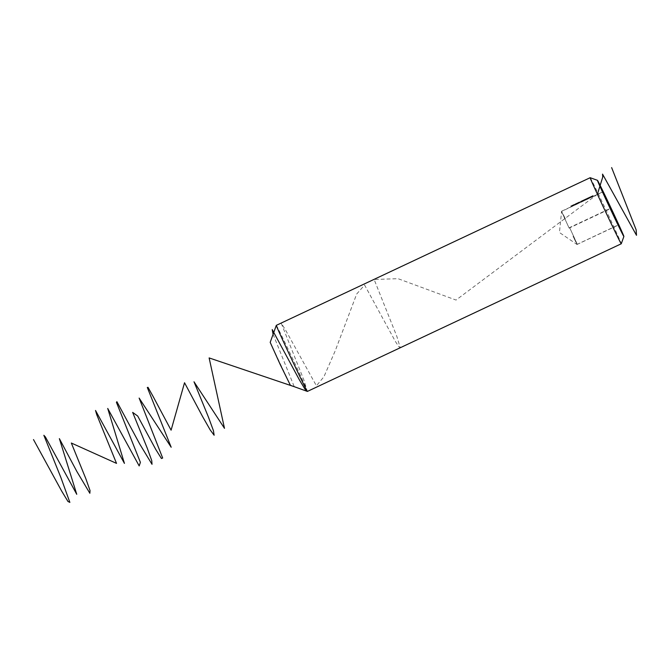 <?xml version="1.0" encoding="UTF-8"?>
<svg xmlns="http://www.w3.org/2000/svg" width="670" height="670" viewBox="0 0 670 670"><rect width="100%" height="100%" fill="white"/><g stroke="black" fill="none" stroke-linecap="round" stroke-linejoin="round"><path stroke-width="0.5" stroke-dasharray="3.35 2.51" d="M591.535 196.235L592.071 196.988L591.233 197.382L592.263 196.896L591.694 196.151L591.886 197.072L591.493 196.251L590.848 196.553L591.233 197.382L590.848 196.553L591.535 196.235L591.928 197.064M589.634 198.136L590.429 197.759L589.634 198.136L589.089 197.382L589.751 198.086L590.044 196.938L590.236 197.851L589.851 197.022L589.282 197.298L589.96 197.977L589.24 197.307M587.406 199.183L588.134 198.839L587.163 199.3L588.101 198.864L587.406 199.183L587.012 198.353L587.741 198.01L588.134 198.839L587.741 198.01L586.769 198.471L587.163 199.292L586.769 198.471L587.18 199.283L586.778 198.471L587.247 198.253L587.356 199.208M585.513 200.07L586.317 199.702L585.513 200.07L585.128 199.241L585.362 200.146L585.923 198.873L586.317 199.702L585.555 200.054L586.124 199.786L585.731 198.965L585.161 199.233L585.848 199.911L585.438 199.107L584.969 199.317L585.438 199.107M582.691 200.389L583.369 200.079L583.528 201.017L584.031 200.774L582.691 200.389L583.076 201.218L583.126 200.196L583.478 201.034M581.166 201.109L581.25 202.08L580.865 201.243L580.421 201.461L581.351 201.025L580.404 201.469L580.865 201.243L580.949 202.231L581.652 201.896L580.789 202.29L581.552 201.938L581.166 201.109L581.552 201.938M581.652 201.896L581.032 202.181L581.744 201.846L581.242 201.067M578.168 203.529L578.855 203.203L578.16 203.538L577.774 202.7L577.976 203.613M578.093 202.558L578.486 203.387M575.312 204.869L576.569 204.275L575.304 204.878L574.919 204.04L575.12 204.961L574.91 204.057L575.605 204.735M575.22 203.915L576.167 203.462L575.162 203.94L575.555 204.76L574.91 204.048L575.304 204.878M573.704 205.623L573.319 204.794L573.512 205.715M570.765 206L571.736 205.556L570.957 205.916L571.133 206.846L572.13 206.377L571.343 206.745L572.021 206.419L571.351 206.737L570.974 205.899L571.15 206.829M577.13 244.357L573.076 236.301L577.021 244.491L559.442 232.507L561.594 211.318L565.664 219.375L561.477 211.46L602.774 192.03M561.711 211.184L603.008 191.754M572.825 206.042L572.306 206.285L573.302 205.816L572.498 206.192L572.716 205.079L572.825 206.033M574.852 205.087L573.905 205.531L574.852 205.087L574.458 204.258L574.366 205.322L574.265 204.35L574.659 205.179L574.257 204.367L574.098 205.447L573.997 204.484L573.52 204.71L573.905 205.531M577.573 203.806L576.769 204.183L577.766 203.714L577.188 202.977L577.515 203.831L576.962 204.099L577.49 203.847L576.744 203.186L577.13 204.015M579.307 202.985L579.994 202.667L579.299 202.993L578.729 202.248L579.115 203.077M579.24 202.022L579.625 202.851M581.937 201.754L582.883 201.31L581.937 201.754L581.82 200.799L582.213 201.628M584.366 200.606L585.17 200.238L584.366 200.606L583.83 199.861L584.491 200.565L584.977 200.33L584.592 199.501L584.684 200.472L585.17 200.238L584.784 199.409L585.17 200.238M587.02 199.358L586.468 199.627L587.02 199.358L586.635 198.538L586.082 198.797L586.468 199.627L586.082 198.797L586.635 198.538L587.02 199.367M589.106 198.379L588.26 198.781L589.29 198.295L588.721 197.549L588.913 198.471L588.52 197.65L587.875 197.952L588.26 198.781L587.875 197.952L588.562 197.633L588.955 198.462M591.141 197.424L590.588 197.692L591.141 197.424L590.747 196.603L590.195 196.863L590.588 197.684L590.195 196.863L590.747 196.603L591.141 197.432M592.607 196.737L593.402 196.36L592.607 196.737L592.062 195.983L592.724 196.687L593.017 195.54L593.21 196.452L592.824 195.623L592.933 196.578L592.213 195.908M569.131 228.11L565.304 219.785L569.131 228.11L610.429 208.688M561.477 211.46L565.304 219.785L561.594 211.326M569.609 227.566L573.436 235.89L569.609 227.566L610.303 208.42M590.178 177.701A36.515 0.57 -115.2 0 1 606.124 210.271A36.515 0.57 -115.2 0 1 621.257 243.779M276.325 325.344A36.515 0.57 -115.2 0 1 292.271 357.914A36.515 0.57 -115.2 0 1 307.404 391.422M270.194 342.353L290.395 385.3M577.264 244.223L573.436 235.89L577.146 244.357L618.259 224.936M577.021 244.491L618.318 225.07M570.748 206.017L571.133 206.846M572.021 206.419L571.627 205.598L570.966 205.908L571.351 206.737L570.966 205.908L571.627 205.598L572.021 206.427M572.716 205.079L573.294 205.816L572.909 204.995L572.44 205.213L571.92 205.464L572.306 206.285M571.92 205.464L572.414 205.229L572.8 206.059L572.414 205.229L572.909 204.995L573.302 205.816L572.909 204.995L572.113 205.372L572.498 206.192L572.105 205.372L572.716 205.087M572.649 205.12L573.034 205.95M573.126 204.886L573.495 205.732M573.11 204.911L573.688 205.648M573.52 204.71L573.964 204.501L574.349 205.33L574.265 204.358L574.642 205.196L573.964 204.501M574.249 204.367L574.827 205.104M573.713 204.618L574.098 205.447M573.997 204.484L574.651 205.179M575.505 203.772L575.899 204.601M575.832 203.621L576.225 204.451M576.569 204.275L576.175 203.454L576.56 204.291M576.368 204.375L575.982 203.554L576.376 204.367M575.79 203.638L576.183 204.467M575.94 204.576L575.547 203.747L575.932 204.585M575.739 204.677L575.346 203.847L575.748 204.66M576.744 203.186L576.769 204.183L576.393 203.353L576.887 203.127L577.239 203.973M576.384 203.362L577.021 204.074M576.627 203.245L577.096 203.027L577.49 203.847L577.105 203.027L577.44 203.873M577.046 203.052L576.569 203.27L576.971 204.09L576.393 203.353M577.297 202.935L577.699 203.747L576.887 203.127L577.272 203.956M577.699 203.747L577.372 202.884L577.766 203.714M577.105 203.018L577.49 203.847L577.105 203.018M577.079 203.035L577.465 203.856M576.786 203.169L577.172 203.998L576.786 203.169M578.16 203.538L577.766 202.708L577.959 203.63M578.444 202.39L578.855 203.203M578.269 202.466L578.662 203.295L578.26 202.474M579.299 202.993L579.19 202.047L578.712 202.265L579.106 203.094M579.583 201.854L579.994 202.667M579.416 201.93L579.801 202.75L579.408 201.938M580.404 201.469L580.789 202.29L580.421 201.461M580.999 202.198L580.605 201.377L580.982 202.206M580.563 201.402L580.949 202.231M580.714 201.327L581.108 202.156M580.647 201.36L581.032 202.181M580.915 201.234L581.3 202.055M581.351 201.025L581.744 201.846M581.82 200.799L581.979 201.737M581.594 200.916L582.004 200.724L582.171 201.653L582.699 201.394L582.029 200.698L582.431 200.523L582.825 201.343M582.431 200.523L582.607 201.444M582.498 200.481L582.029 200.698L582.498 200.481L582.883 201.31M582.632 201.436L582.238 200.606L581.736 200.841L582.305 200.573L581.543 200.933M581.786 200.824L582.171 201.653M582.012 200.715L582.398 201.544L582.029 200.698M581.736 200.841L582.121 201.67M582.305 200.573L582.699 201.394M583.135 200.188L583.269 201.126L582.699 200.397M583.453 200.037L583.838 200.858M583.042 200.23L583.436 201.05L583.059 200.221M583.52 201.017L583.126 200.196L583.553 199.987L584.031 200.774M583.553 199.987L583.947 200.816M583.645 199.945L583.16 200.171M584.215 200.682L583.83 199.861L584.784 199.409L584.315 199.627L584.701 200.447L583.98 199.786M583.83 199.861L584.299 199.643M584.784 199.409L584.315 199.627L584.977 200.33M584.701 200.456L584.592 199.501M584.408 200.598L584.022 199.769M586.317 199.702L585.923 198.873L585.128 199.241M585.923 198.873L585.454 199.082L586.124 199.786M585.848 199.911L585.731 198.965M585.555 200.054L585.161 199.233M586.769 198.471L587.515 199.132M587.129 198.303L587.908 198.948M587.523 198.127L588.101 198.864M587.716 198.035L587.699 199.049M588.562 197.633L589.097 198.387M588.109 197.843L588.905 198.479L588.495 198.672M588.52 197.65L588.905 198.488L588.511 197.658M589.474 198.211L589.089 197.382L589.558 197.173L589.943 197.993M589.089 197.382L589.558 197.173M590.429 197.759L590.044 196.938L589.575 197.148L590.236 197.851M589.667 198.119L589.282 197.298M591.501 196.243L591.082 196.444L591.878 197.081M591.669 196.176L592.062 197.005M591.685 196.159L592.071 196.988M591.082 196.444L591.468 197.273M591.484 196.26L591.878 197.089M592.447 196.812L592.062 195.983L592.548 195.749L593.21 196.452M592.062 195.983L592.824 195.623M593.402 196.36L593.017 195.54L592.548 195.749L592.917 196.595M593.017 195.54L592.548 195.749M592.64 196.72L592.255 195.9M597.406 194.25L456.019 300.059L398.047 278.687L374.136 279.474L396.841 336.382L400.225 347.63L398.817 346.725L395.401 341.474L364.597 285.026L356.691 294.021L335.285 350.661L323.92 376.774L316.408 385.794L285.144 329.313L281.233 323.233L304.071 380.468L307.296 391.389M273.092 334.305L294.247 386.691M576.82 203.152L577.205 203.982M585.362 200.146L584.969 199.325"/><path stroke-width="1" d="M603.008 191.754L618.318 225.07L603.008 191.754M590.161 177.709A36.515 0.57 -115.2 0 1 590.169 177.701A36.515 0.57 -115.2 0 1 590.178 177.701L276.325 325.344A36.515 0.57 -115.2 0 0 276.316 325.352A36.515 0.57 -115.2 0 0 291.341 358.634A36.515 0.57 -115.2 0 0 307.396 391.422A36.515 0.57 -115.2 0 1 307.396 391.422L621.249 243.788A36.515 0.57 -115.2 0 1 621.249 243.788A36.515 0.57 -115.2 0 1 605.245 211.1A36.515 0.57 -115.2 0 1 590.161 177.709M597.447 180.331A31.038 0.486 64.8 0 0 610.37 208.94A31.038 0.486 64.8 0 0 623.879 236.493A31.038 0.486 64.8 0 0 611.107 208.203A31.038 0.486 64.8 0 0 597.464 180.331A31.038 0.486 64.8 0 0 597.447 180.331M307.396 391.422L290.395 385.3L279.968 363.986L270.194 342.353L276.316 325.352M610.303 208.42L610.898 208.136M611.635 167.601L636.14 229.818L636.5 235.304L602.539 174.116L602.74 177.056L597.406 194.25M307.296 391.389L305.001 389.178L299.557 380.15L272.213 329.581L273.092 334.305M294.247 386.691L209.124 357.922L224.484 428.331L194.007 381.8L208.571 417.444L213.437 430.684L214.132 435.24L210.171 429.889L202.474 416.363L184.535 382.746L171.093 430.182L153.229 396.699L148.011 387.344L147.308 387.495L171.177 447.242L139.134 398.072L162.668 458.02L161.428 458.498L155.758 449.428L137.71 416.053L132.66 412.393L147.216 448.079L151.755 460.642L152.015 464.302L139.703 443.984L116.898 401.699L116.421 402.31L140.39 462.342L139.184 465.926L107.719 408.449L124.436 463.389L95.525 410.467L96.748 414.705L116.521 463.38L71.338 443.029L85.827 478.665L90.023 490.532L89.855 493.271L76.916 471.571L59.362 438.632L76.74 494.293L45.393 436.941L43.852 435.291L60.903 477.576L69.864 502.399L67.98 501.487L61.774 491.261L33.5 439.579M597.464 180.331L590.178 177.701M623.879 236.493L621.257 243.779"/></g></svg>
